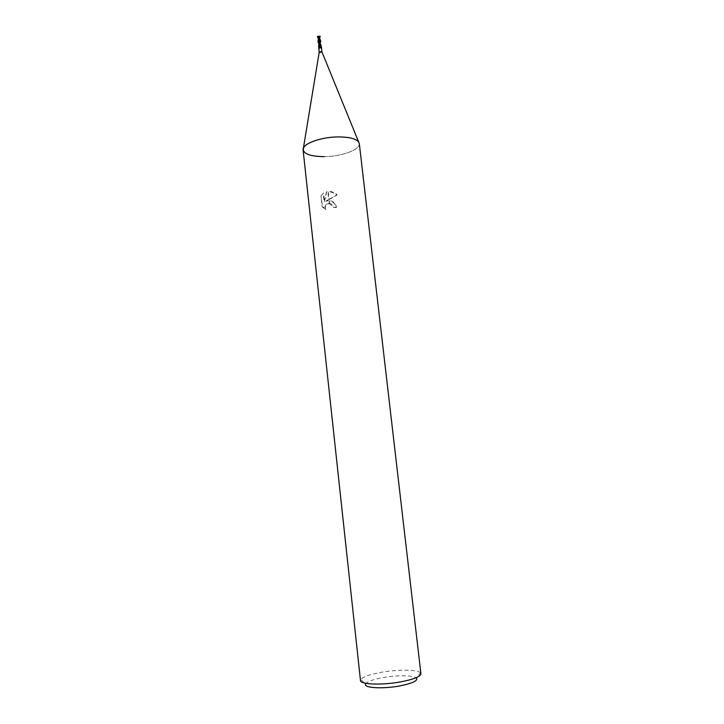 <?xml version="1.0" encoding="UTF-8"?>
<svg xmlns="http://www.w3.org/2000/svg" width="724" height="724" viewBox="0 0 724 724"><rect width="100%" height="100%" fill="white"/><g stroke="black" fill="none" stroke-linecap="round" stroke-linejoin="round"><path stroke-width="0.54" stroke-dasharray="3.62 2.71" d="M321.972 52.001L320.252 52.78L319.203 52.327M320.642 46.988L318.632 47.132L318.705 47.703L319.492 49.142L321.112 48.236L321.13 46.707L320.642 46.988L321.112 48.236M420.906 673.745L420.517 672.931L416.59 678.216C414.454 675.248 397.485 674.976 383.277 677.546C373.285 679.384 367.421 681.51 365.674 683.927L360.679 679.646L360.48 680.524M420.517 672.931C417.92 669.546 398.037 669.302 381.412 672.279C369.702 674.406 362.796 676.859 360.679 679.646M359.312 143.614C360.462 149.723 341.339 156.619 324.162 156.637C311.492 156.565 304.469 154.321 303.094 149.922M325.791 201.372L328.759 199.77L327.882 191.86L326.397 192.059L324.153 201.987L323.212 193.426L320.94 196.059L322.108 206.648L325.447 209.87L324.976 206.15C325.719 204.34 327.13 203.535 329.203 203.734L328.895 200.919L326.144 200.955C331.429 199.761 334.895 201.833 336.551 207.164L336.171 207.58C335.447 203.869 333.14 201.661 329.275 200.955L328.895 200.919M336.551 207.164L333.61 207.408L332.922 205.489C329.9 202.521 327.366 202.602 325.329 205.734L325.438 209.87M333.61 207.408L336.171 207.58M329.203 203.734L332.569 205.906L333.248 207.815M325.8 209.462L322.47 206.222L320.94 196.059M328.759 199.77L336.723 195.181C334.352 192.955 331.538 191.842 328.262 191.842L327.882 191.86M321.302 195.616L323.565 193L324.506 201.562L326.741 191.634C330.606 190.982 334.063 192.023 337.103 194.747L326.144 200.955M329.275 200.955L329.592 203.806M328.262 191.842L329.121 199.571M318.578 46.68L319.492 49.142M318.705 47.703L319.257 49.16M358.633 141.958L358.633 141.958C363.765 148.212 343.203 156.674 324.162 156.637M320.768 41.467L318.759 39.485L320.678 41.042M318.759 39.485L318.334 38.951M317.474 36.852L318.723 39.141M320.225 36.544L319.791 36.408L319.718 37.82M318.379 36.372L320.171 36.408M321.329 46.381L318.868 43.892M318.026 41.775L321.221 45.893M318.334 38.408L320.279 42.77M320.316 43.395L318.379 39.06L319.899 40.526L320.089 43.006M320.967 46.481L319.565 46.68M318.379 39.06L318.479 39.603M319.148 41.223L319.438 41.73M319.51 37.123L317.438 36.553M318.967 36.843L319.727 38.245M318.813 41.757L320.47 45.503L318.895 43.639L319.438 45.666L320.307 47.16L321.13 46.716L320.479 45.512L320.958 45.865M318.705 47.232L319.203 47.331M319.402 47.341L320.261 47.078M319.13 37.196L319.447 37.739M319.203 45.096L319.438 45.666M318.895 43.44L320.642 46.997M318.379 36.634L317.447 36.435M319.791 36.408L318.379 36.879M320.153 36.761L318.822 36.381L319.411 37.25M320.017 36.752L319.438 38.227M320.18 40.725L318.261 36.906"/><path stroke-width="1.09" d="M319.718 46.526L320.279 42.788L319.365 46.798L321.302 46.571L320.886 47.974L318.669 47.54L319.203 52.309L320.931 51.558L321.981 52.01M318.669 47.54L319.347 46.852L318.822 47.92M324.162 156.637C309.419 156.429 302.496 153.597 303.383 148.158C305.257 142.61 322.94 136.872 338.696 136.917C351.276 137.126 358.145 139.361 359.312 143.614L420.906 673.745C420.526 676.641 413.721 679.365 400.49 681.908C381.792 685.356 360.127 684.488 360.48 680.524L303.094 149.922C301.745 144.04 320.976 136.827 338.696 136.917C349.239 137.008 355.882 138.691 358.633 141.958L321.936 51.893M365.674 683.927C362.887 687.881 382.317 689.176 399.521 685.963C412.137 683.465 417.829 680.886 416.59 678.216M321.465 47.513L321.311 46.58L321.166 48.037M321.42 47.205L321.13 48.101M319.565 46.68L319.112 47.576M320.678 41.042L318.578 46.68M318.641 47.132L318.596 46.861C318.786 44.906 319.248 43.666 319.99 43.123L320.768 41.467M318.334 38.951L317.474 36.363L317.61 37.078L318.379 36.245L320.207 36.309L319.438 38.227L320.225 36.544M317.492 37.024L317.474 36.363M318.868 43.892L318.035 41.911C317.818 41.187 318.279 39.965 319.438 38.227L319.438 38.227C318.162 39.883 317.972 41.693 318.895 43.639L318.895 43.44M319.402 37.883L318.026 41.775M319.365 46.752L318.632 47.123M318.261 36.888L318.334 38.408L318.714 36.218M318.37 38.951L318.089 40.336M321.221 45.893L320.279 43.259M318.632 36.625L318.451 37.349M320.334 44.58L320.216 45.042M319.727 38.245L318.913 43.793M319.51 40.562L319.329 41.096M318.922 42.752L318.669 45.205M319.836 38.825L318.813 42.897M317.854 36.363L318.379 36.372M317.61 37.078L318.379 36.634M318.877 47.087L318.696 47.712M317.736 37.014L318.261 37.956M320.089 43.006L318.868 47.078M319.221 52.191L303.383 148.158M319.184 47.413L320.886 47.974M321.438 47.223L321.972 52.001M319.818 38.716L320.759 41.214"/></g></svg>
